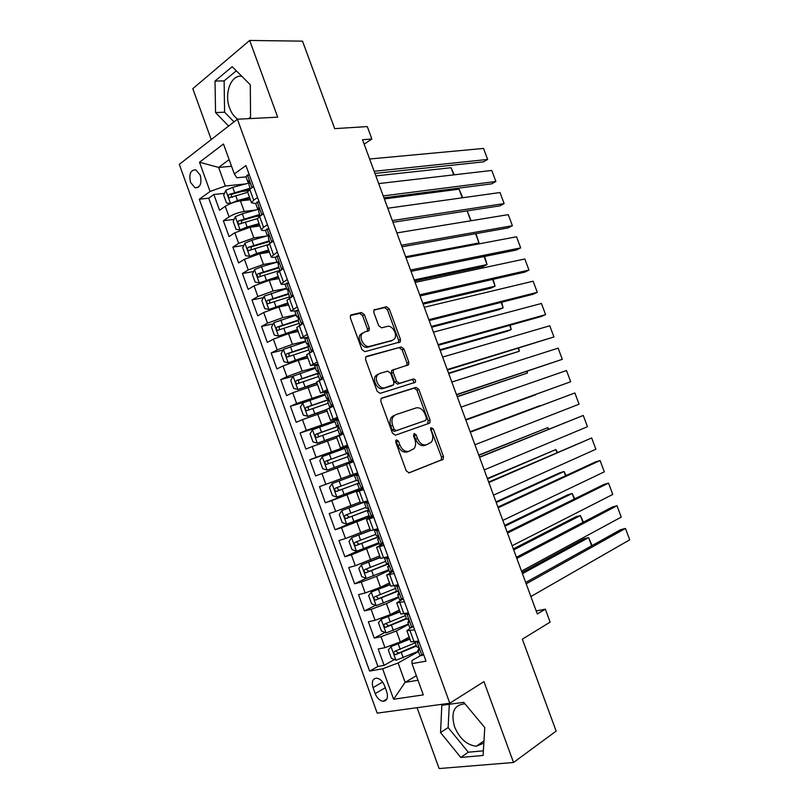 <?xml version="1.0" encoding="UTF-8"?>
<svg xmlns="http://www.w3.org/2000/svg" width="809" height="809" viewBox="0 0 809 809"><rect width="100%" height="100%" fill="white"/><g stroke="black" fill="none" stroke-linecap="round" stroke-linejoin="round"><path stroke-width="1.21" d="M396.42 439.783L395.753 442.159L406.249 470.889L409.152 472.84L443.19 459.279L443.423 456.428L433.25 428.719L430.853 427.688L430.712 429.63L432.026 433.219C433.219 436.799 432.987 439.793 431.339 442.179L426.515 444.768C422.743 445.597 419.729 443.504 417.474 438.488L416.139 434.848L414.147 433.462L413.52 435.788L414.855 439.439C416.048 443.039 415.816 446.062 414.147 448.51L409.091 451.24C405.198 452.1 402.103 449.976 399.818 444.889L398.463 441.188L396.42 439.783M241.84 76.329C231.101 74.216 223.891 93.652 229.655 108.163C231.576 113.311 234.297 116.992 237.816 119.196M190.55 182.419L194.999 187.739C200.258 187.769 202.017 183.582 200.258 175.169L195.849 169.87C190.55 169.839 188.79 174.016 190.55 182.419M483.833 743.117L476.289 746.232C466.844 745.089 459.603 738.617 454.567 726.816C450.694 712.83 453.879 705.185 464.133 703.87L465.084 703.941M364.384 314.681L361.451 312.496L351.399 314.812L350.469 315.48L350.368 317.947L361.906 349.528L364.879 351.682L400.313 341.883L400.445 339.355L389.25 308.886L386.429 306.732L373.94 310.029L373.829 312.476L378.683 325.693L381.555 327.837L387.319 326.411C392.203 324.844 397.876 334.552 394.57 338.789L392.426 340.336L369.592 346.333C364.586 348.042 358.67 338.283 362.017 333.834L364.394 332.115L369.147 330.517L369.268 328.019L364.384 314.681L362.563 315.601L359.631 313.417L350.428 315.54M417.07 707.693L439.125 768.55L513.513 762.493L556.137 731.083L522.351 639.171L550.13 622.121L545.347 609.167L537.307 613.96L362.523 139.735L371.877 139.037L367.286 126.578L334.683 128.641L302.526 41.148L249.668 40.45L192.795 88.687L211.23 139.553M513.513 762.493L483.954 681.613L449.804 703.223L237.401 119.226L277.699 117.174L249.668 40.45M381.828 398.068L381.029 398.665L380.847 401.375L392.466 433.179L395.399 435.191L429.205 423.299L429.872 422.804L430.064 420.053L418.809 389.372L416.018 387.359L381.565 398.18M377.156 391.283L365.577 359.59L365.719 357.002L366.588 356.364L401.193 346.98L404.004 349.063L408.808 362.139L408.656 364.717L393.427 369.814L393.275 372.433L396.511 381.261L399.373 383.324L413.561 378.996C415.27 379.279 415.887 380.372 415.401 382.263L380.109 393.366L377.156 391.283M248.05 190.762L241.719 191.46M224.477 193.351L213.849 194.514L219.552 210.269L225.246 206.305L229.078 216.883C233.467 214.203 238.524 212.383 244.247 211.452L256.251 209.935M260.205 215.932L255.482 216.559M234.155 219.36L223.355 220.776L229.058 236.572L234.822 232.77L238.655 243.367L253.844 237.907L266.869 235.975M243.863 245.42L232.871 247.109L238.594 262.935L244.419 259.284L248.262 269.903L263.461 264.432L276.981 262.106M253.611 271.521L242.417 273.493L248.151 289.349L254.036 285.86L257.889 296.509L273.098 291.007L286.528 288.388M263.4 297.651L251.973 299.937L257.717 315.823L263.673 312.496L267.536 323.165L282.756 317.644L296.084 314.721M273.23 323.833L261.56 326.432L267.314 342.359L273.331 339.183L277.204 349.882L292.443 344.341L305.671 341.115M283.11 350.034L271.157 352.987L276.931 368.955L283.019 365.931L286.892 376.65L302.141 371.098L315.277 367.569M293.05 376.276L280.784 379.603L286.568 395.601L292.716 392.749L296.61 403.489L324.905 394.074M305.236 401.891L290.431 406.28L296.225 422.308L302.445 419.608L306.338 430.378L334.562 420.64L336.443 425.827L337.606 425.595M330.729 423.168L300.099 433.007L305.903 449.076L312.183 446.538L316.086 457.328L347.84 446.012M348.032 446.528L309.786 459.795L315.601 475.904L321.952 473.528L325.865 484.338L350.418 475.247M325.865 484.338L319.494 486.644L325.329 502.783L363.12 488.07M363.312 488.596L331.741 500.579L335.664 511.409L329.223 513.553L335.068 529.733L364.768 517.366M373.111 515.566L341.55 527.68L345.483 538.541L338.971 540.523L344.836 556.734L359.014 550.433M379.209 543.587L351.379 554.843L355.323 565.734L348.74 567.544L354.615 583.795L366.214 578.324M388.977 570.487L376.569 576.372L361.239 582.076L365.183 592.977L358.539 594.635L364.424 610.916L375.568 605.334M398.766 597.436L386.459 603.635L371.109 609.359L375.073 620.291L368.358 621.777L374.254 638.099L381.009 636.713L396.37 630.969L408.575 624.447M384.973 632.416L374.254 638.099M391.677 370.502L393.295 370.037M225.246 206.305C229.625 203.585 234.681 201.775 240.415 200.875L250.385 199.712M234.822 232.77L250.001 227.319L259.911 225.933M244.419 259.284L259.618 253.814L269.448 252.216M254.036 285.86L269.245 280.369L279.014 278.559M263.673 312.496L278.893 306.985L288.591 304.953M273.331 339.183L288.56 333.662L298.197 331.407M283.019 365.931L298.258 360.389L307.824 357.912M292.716 392.749L317.472 384.487M302.445 419.608L327.139 411.114M312.183 446.538L336.817 437.79M321.952 473.528L346.535 464.538M335.664 511.409L360.157 502.076M345.483 538.541L369.915 528.965M355.323 565.734L379.704 555.904M365.183 592.977L380.523 587.273L389.503 582.905M375.073 620.291L390.423 614.567L399.322 609.966M386.753 691.826L384.558 685.759C382.708 681.309 380.109 678.771 376.772 678.144C372.676 678.518 371.422 681.674 373.03 687.599L375.194 693.616C377.065 698.106 379.694 700.665 383.082 701.272C387.117 700.867 388.34 697.722 386.753 691.826M449.804 703.223L377.196 713.134L179.295 164.358L237.401 119.226M213.849 194.514L208.722 198.185L199.297 199.247L369.602 671.086L382.617 668.79L398.109 662.986L418.415 651.518M199.297 199.247L210.067 191.47L199.499 162.245L223.466 143.992L234.327 173.945L245.936 165.572L426.009 661.155L411.963 663.623L423.309 694.891L393.619 699.249L382.617 668.79M275.434 257.161L275.394 257.171C272.805 257.586 271.379 257.474 271.126 256.837L277.376 252.074M285.476 283.999L285.162 284.06C282.584 284.546 281.188 284.505 280.966 283.949L287.316 279.459M295.75 310.848L290.836 311.121L297.287 306.894M308.633 338.111L306.409 337.646L308.3 337.191L300.715 338.344L307.289 334.4M318.099 364.171L310.626 365.638L317.3 361.967M327.928 391.222L320.556 392.982L327.342 389.594M337.778 418.334L330.507 420.397L337.404 417.282M347.658 445.506L340.478 447.873L347.486 445.041M363.494 489.101L356.486 491.963L360.501 503.006L367.721 500.731L341.843 510.59L367.771 500.862M373.424 516.435L366.517 519.59L370.542 530.664L377.874 528.681M383.385 543.82L376.569 547.288L380.604 558.392L388.057 556.683M393.356 571.275L386.651 575.047L390.686 586.171L398.25 584.755M398.928 593.371L397.704 594.504L399.626 599.782L403.347 598.771L396.754 602.877L400.799 614.021L408.474 612.888M208.722 198.185L377.914 666.444L384.103 665.342L378.197 648.99L384.973 647.665L400.344 641.911L409.172 637.087M410.851 627.723L406.876 630.757L414.623 629.806M410.911 641.871L418.728 641.092M253.591 186.626L249.738 189.296L247.635 192.127M255.745 203.585L251.518 202.806L253.672 200.136L257.545 197.507M263.481 213.849L259.588 216.418L257.424 219.077M265.534 230.353C262.996 230.686 261.58 230.504 261.307 229.796L263.532 227.289L267.445 224.76M273.402 241.143L269.458 243.61L267.223 246.088M283.342 268.497L277.052 273.169M293.303 295.912L286.902 300.301M303.284 323.398L296.782 327.493M313.295 350.934L306.672 354.747M323.317 378.531L316.582 382.04L320.556 392.982M333.379 406.199L326.533 409.445M343.451 433.927L336.493 436.89M353.543 461.717L346.474 464.386L350.479 475.409L357.598 472.85M363.666 489.576L356.486 491.963M373.809 517.487L366.517 519.59M383.982 545.468L376.569 547.288M394.175 573.52L386.651 575.047M404.389 601.623L396.754 602.877M371.109 609.359L364.424 610.916M361.239 582.076L354.615 583.795M351.379 554.843L344.836 556.734M341.55 527.68L335.068 529.733M331.741 500.579L325.329 502.783M309.786 459.795L316.086 457.328M300.099 433.007L306.338 430.378M290.431 406.28L296.61 403.489M280.784 379.603L286.892 376.65M271.157 352.987L277.204 349.882M261.56 326.432L267.536 323.165M251.973 299.937L257.889 296.509M242.417 273.493L248.262 269.903M232.871 247.109L238.655 243.367M223.355 220.776L229.078 216.883M231.546 166.28L218.612 167.423L225.347 186.009L245.845 183.886M398.109 662.986L405.117 682.341L418 680.278M416.362 675.748L405.117 682.341L393.619 699.249M420.468 655.674L412.003 660.498L411.963 663.623M364.151 144.164L371.877 139.037M545.347 609.167L536.215 610.997M229.139 159.626L218.612 167.423L199.499 162.245M246.017 176.868L236.865 177.758L234.327 173.945M394.438 659.547L384.103 665.342M377.914 666.444L369.602 671.086M225.347 186.009L210.067 191.47M484.773 727.574L463.729 702.323L441.825 705.296L440.541 732.549L460.776 757.446L483.084 755.454L484.773 727.574M248.575 118.66L250.557 117.133L250.284 84.743L232.183 66.702L215.012 81.072L215.558 112.593L228.603 126.062M449.298 704.275L448.146 727.564L468.31 752.218L483.367 750.823M468.31 752.218L460.776 757.446M448.146 727.564L440.541 732.549M236.299 70.808L224.123 80.89L224.589 112.188L234.003 121.856M224.123 80.89L215.012 81.072M224.589 112.188L215.558 112.593M395.652 440.703L397.907 445.597C400.192 450.684 403.286 452.797 407.18 451.938L409.091 451.24M426.515 444.768L424.594 445.466C420.822 446.295 417.818 444.202 415.563 439.206L414.238 435.566L416.139 434.848M408.666 472.941L441.269 459.947L441.502 457.095L430.58 428.335M427.648 423.845L428.173 420.791L416.928 390.16L414.137 388.138L381.181 398.473M394.104 429.266L396.147 430.681L425.858 420.346L426.464 418.071L425.079 414.289C422.874 409.354 419.891 407.23 416.119 407.908L395.732 414.704L393.295 416.524C391.728 418.92 391.516 421.863 392.678 425.372L394.104 429.266L392.203 430.004L394.246 431.419L396.147 430.681M425.858 420.346L394.246 431.419M393.841 415.462L391.404 417.282C389.837 419.679 389.625 422.622 390.787 426.11L392.678 425.372M392.203 430.004L390.787 426.11M365.759 356.951L401.193 346.98M406.755 365.607L406.947 362.968L402.154 349.913L399.353 347.83M393.872 369.389L391.566 370.643L391.414 373.252L394.64 382.07L397.502 384.123L413.561 378.996M415.401 382.263L413.53 383.051C414.016 381.17 413.399 380.078 411.69 379.795M379.623 373.475L377.419 375.103C373.869 379.613 379.805 389.685 384.841 387.744L393.68 384.72L393.841 382.07L390.605 373.212L387.713 371.129L379.623 373.475M377.763 374.304L375.558 375.932C372.009 380.432 377.934 390.494 382.97 388.553L384.841 387.744M391.313 385.974L382.97 388.553M367.337 331.377L367.438 328.909L362.563 315.601M362.553 333.005L360.187 334.724C356.83 339.173 362.745 348.912 367.751 347.213L369.592 346.333M391.768 340.64L367.751 347.213M398.483 342.723L398.604 340.225L387.43 309.786L384.609 307.653L373.879 310.13M409.708 638.574L391.091 646.563L388.34 650.011L391.293 658.192L396.046 660.245L418.324 651.265M391.091 646.563L409.92 639.13M522.452 573.652L588.598 537.621L584.128 538.723L522.017 572.469M415.25 642.811L394.62 651.356C393.275 652.661 393.568 653.773 395.51 654.693L416.443 646.088M416.231 645.501L398.615 653.085L396.299 651.488M591.642 545.802L588.598 537.621L592.107 545.549M419.264 642.558L415.563 641.709M526.204 583.815L625.468 528.449L620.746 529.622L525.698 582.47M423.623 654.562L421.893 655.543L419.82 655.391M530.886 596.536L629.705 539.815L625.468 528.449L629.705 539.815M421.893 655.543L423.34 653.803M419.092 648.676L417.909 650.143L418.728 650.365C419.537 649.364 419.193 648.262 417.697 647.048L416.686 646.755M399.858 611.432L381.201 619.249L378.481 622.788L381.433 630.949L386.136 632.901L408.434 624.032M381.201 619.249L400.03 611.897M513.695 549.898L580.387 515.545L575.957 516.729L513.331 548.906M405.37 615.598L384.71 624.002C383.385 625.306 383.668 626.409 385.559 627.329L406.553 618.865M406.371 618.369L388.724 625.792L386.419 624.154M582.945 522.412L580.387 515.545L583.41 522.169M390.029 584.341L371.331 591.996L368.641 595.616L371.594 603.757L376.256 605.607L398.564 596.86M371.331 591.996L390.16 584.725M504.958 526.184L572.196 493.51L567.797 494.774L504.664 525.385M395.51 588.446L374.83 596.708C373.515 598.003 373.778 599.105 375.629 600.035L397.593 591.328M396.632 591.258L378.865 598.569L376.549 596.87M574.259 499.062L572.196 493.51L574.734 498.829M380.21 557.32L361.481 564.793L358.832 568.505L361.775 576.635L366.396 578.384L388.714 569.748M361.481 564.793L380.321 557.603M496.23 502.51L564.025 471.516L559.646 472.85L496.008 501.904M387.926 563.802L369.015 571.397L366.71 569.637M385.66 561.355L364.96 569.475C363.666 570.76 363.919 571.872 365.719 572.802L388.178 564.065M565.592 475.753L564.025 471.516L566.078 475.53M370.421 530.35L351.652 537.661L349.033 541.454L351.976 549.564L356.557 551.222L378.885 542.697M351.652 537.661L370.492 530.552M487.524 478.888L555.854 449.571L487.372 478.473M378.4 536.761L359.196 544.295L356.9 542.455M375.841 534.314L355.121 542.303C353.836 543.577 354.069 544.69 355.839 545.62L378.511 536.974M556.946 452.494L555.854 449.571L557.431 452.282M409.091 614.567L404.712 613.728L406.583 618.956L407.584 619.138C409.051 620.331 409.384 621.443 408.585 622.445L407.797 622.293L409.708 627.541M406.654 613.616L407.716 613.06M516.84 558.412L616.994 505.767L612.302 507.021L516.425 557.28M413.47 626.631L409.718 627.582M521.512 571.103L621.231 517.103L616.994 505.767L621.231 517.103M411.73 627.572L413.166 625.782M409.01 620.988L407.797 622.293M398.938 586.646L394.711 585.635M396.531 585.736L398.291 584.867M507.496 533.06L608.54 483.125L603.878 484.46L507.162 532.15M512.168 545.731L612.767 494.441L608.54 483.125L612.767 494.441M401.588 599.661L403.003 597.831M397.704 594.504L398.463 594.595C399.252 593.573 398.928 592.471 397.492 591.288L396.491 591.146M388.816 558.776L386.429 557.917L384.518 558.21L385.64 557.35M386.429 557.917L388.209 557.098M498.172 507.769L600.096 460.523L595.475 461.929L497.909 507.071M393.245 570.972L389.544 572.024M502.834 520.409L604.313 471.819L600.096 460.523L604.313 471.819M391.475 571.821L392.871 569.941M388.846 565.825L387.642 566.785L388.371 566.806C389.139 565.774 388.826 564.672 387.42 563.499L386.419 563.448M378.713 530.977L376.347 530.168L374.486 530.562L377.631 528.752M376.347 530.168L378.137 529.389M488.869 482.518L591.672 437.962L488.687 482.043M383.173 543.233L379.492 544.366M493.51 495.138L595.879 449.238L591.672 437.962L595.879 449.238M381.383 544.032L382.758 542.111M378.743 538.359L377.591 539.128L378.299 539.077C379.057 538.036 378.754 536.933 377.378 535.78L376.387 535.811L374.486 530.562M341.843 510.59L339.264 514.463L342.197 522.553L346.748 524.121L369.086 515.697M478.837 455.315L547.713 427.648L478.746 455.083M368.641 509.872L349.387 517.244L347.112 515.313M366.052 507.344L345.301 515.191C344.027 516.455 344.25 517.568 345.969 518.508L368.671 510.024M548.31 429.276L547.713 427.648L548.795 429.083M368.631 503.238L366.285 502.48L364.465 502.986L367.943 501.327M366.285 502.48L368.095 501.752M479.575 457.328L583.259 415.442L479.484 457.065M369.47 516.769L367.569 511.531L368.247 511.409C368.995 510.358 368.692 509.255 367.357 508.113L366.366 508.224L364.465 502.986M484.217 469.918L587.465 426.697L583.259 415.442L587.465 426.697M371.311 516.314L372.676 514.352M368.621 510.954L367.569 511.531M332.064 483.58L358.003 473.993L332.064 483.58L329.516 487.534L332.438 495.604L336.948 497.08L359.297 488.767M470.16 431.784L539.573 405.774L470.15 431.733M358.63 483.155L339.608 490.254L338.931 490.375L337.363 488.171M356.273 480.425L335.502 488.14C334.248 489.405 334.461 490.507 336.129 491.447L358.609 483.216M358.579 475.561L356.253 474.853L354.473 475.48L358.043 474.084M356.253 474.853L358.063 474.145M470.312 432.188L574.865 392.972L470.292 432.137M363.079 487.948L359.469 489.223L357.568 483.994L358.225 483.802C358.953 482.74 358.66 481.648 357.356 480.516L356.375 480.698L354.473 475.48M474.944 444.758L579.062 404.207L574.865 392.972L579.062 404.207M361.269 488.656L362.604 486.654M358.448 483.61L357.568 483.994M344.664 448.479L322.295 456.62L319.788 460.665L322.71 468.714L327.18 470.09L353.128 460.574M327.18 470.09L353.139 460.604M465.853 420.083L535.518 394.853L465.832 420.033M347.688 453.151L325.724 461.14C324.48 462.404 324.682 463.506 326.32 464.457L329.132 463.456C327.281 462.536 327.139 461.423 328.687 460.099L347.739 453.182M326.32 464.457L347.688 456.792M348.548 447.953L346.232 447.286L344.503 448.024L346.394 453.232L347.314 452.959M346.232 447.286L348.072 446.649M461.069 407.099L566.492 370.532L570.679 381.747L465.711 419.689M353.078 460.422L349.488 461.737L353.098 460.483M465.691 419.638L570.679 381.747L566.492 370.532M351.237 461.059L352.562 459.016M347.597 456.529L348.214 456.256L347.374 452.969L346.394 453.232M334.936 421.691L312.557 429.721L310.08 433.846L312.992 441.886L317.431 443.17L343.4 433.796M317.431 443.17L343.441 433.907M457.267 396.804L527.407 373.04L457.186 396.572M338.243 426.262L315.965 434.211C314.741 435.464 314.934 436.567 316.521 437.517L319.353 436.587C317.553 435.657 317.421 434.544 318.948 433.23L338.314 426.394M316.521 437.517L337.95 429.983M527.296 371.26L527.407 373.04L526.801 371.432M338.536 420.397L336.241 419.79L334.552 420.629M336.241 419.79L338.091 419.193M451.837 382.06L558.129 348.143L562.306 359.327L456.549 394.843M343.077 432.916L339.527 434.322L343.238 433.341M456.448 394.58L562.306 359.327L558.129 348.143M341.236 433.533L342.541 431.44M339.527 434.322L337.636 429.114L338.233 428.78L337.414 425.494L336.443 425.827M325.228 394.964L302.839 402.892L300.402 407.089L303.304 415.118L307.693 416.301L326.563 409.536M307.693 416.301L326.634 409.728M448.712 373.566L519.307 351.258L448.55 373.151M309.453 409.758C307.824 408.737 307.754 407.625 309.24 406.431L328.636 399.757M328.575 399.525L306.227 407.332C305.023 408.585 305.195 409.688 306.753 410.638L328.242 403.236M518.731 348.214L519.307 351.258L518.225 348.366M328.545 392.911L326.28 392.345L324.631 393.316M326.28 392.345L328.141 391.799M442.624 357.072L549.776 325.784L553.953 336.959L447.407 370.037M333.116 405.491L329.587 406.957L333.156 406.3M447.235 369.561L553.953 336.959L549.776 325.784M331.255 406.057L332.55 403.924M329.587 406.957L327.706 401.77L328.282 401.365L327.473 398.079L326.512 398.483L327.878 398.331M315.54 368.287L293.141 376.114L290.734 380.402L293.627 388.401L297.985 389.493L316.855 382.809M297.985 389.493L316.966 383.092M440.157 350.378L507.061 331.326L511.227 329.526L439.944 349.781M299.593 382.97C298.127 381.878 298.106 380.776 299.542 379.684L318.706 373.262M318.736 372.909L296.519 380.513C295.325 381.767 295.487 382.859 297.004 383.82L318.544 376.549M510.176 325.208L511.227 329.526L509.67 325.339M318.574 365.486L316.329 364.97L314.731 366.052M316.329 364.97L318.21 364.465M433.442 332.145L541.443 303.476L545.61 314.63L541.211 316.531L438.286 345.291M323.175 378.127L319.676 379.654L321.072 379.583M438.033 344.604L545.61 314.63L541.443 303.476M321.304 378.652L322.569 376.468M317.795 374.496L318.341 374.001L317.563 370.724L316.602 371.21L318.119 371.149M305.883 341.681L283.463 349.387L281.087 353.755L283.979 361.744L288.297 362.745L307.177 356.132M288.297 362.745L307.309 356.506M431.632 327.24L499.022 309.705L503.158 307.824L431.339 326.452M308.644 346.434L286.821 353.755C285.648 354.999 285.799 356.102 287.286 357.052L308.876 349.923M289.784 356.233C288.459 355.09 288.489 354.018 289.875 352.997L307.956 347.101M501.631 302.242L503.158 307.824L501.125 302.364M306.409 337.646L304.851 338.85M424.27 307.258L533.131 281.208L537.287 292.332L532.919 294.314L429.174 320.586M313.255 350.823L310.049 352.542M428.851 319.697L537.287 292.332L533.131 281.208M311.364 351.298L312.618 349.083M309.776 352.421L307.905 347.253L308.421 346.707L307.663 343.421L306.712 343.987L308.36 344.047M296.236 315.126L273.806 322.73L271.47 327.18L274.352 335.148L278.63 336.048L297.51 329.516M278.63 336.048L297.682 329.971M423.117 304.133L490.992 288.115L495.098 286.164L422.763 303.173M298.066 320.172L277.153 327.058C275.99 328.302 276.132 329.394 277.578 330.355L299.219 323.347M280.015 329.546C278.812 328.383 278.883 327.321 280.227 326.371L298.238 320.647M493.116 279.317L495.098 286.164L492.6 279.439M298.713 310.808L296.509 310.393L294.992 311.708M296.509 310.393L298.41 309.978M415.108 282.422L524.829 258.971L528.975 270.085L524.636 272.148L420.093 295.932M302.606 323.752L299.906 325.178L298.036 320.081L298.531 319.474L297.793 316.188L296.852 316.825L298.592 317.017M419.689 294.83L528.975 270.085L524.829 258.971M301.454 324.015L302.687 321.749M286.608 288.631L264.179 296.124L261.863 300.655L264.745 308.603L268.993 309.422L287.873 302.96M268.993 309.422L288.075 303.506M414.613 281.077L482.983 266.555L487.058 264.543L414.198 279.924M288.439 293.657L267.506 300.422C266.353 301.656 266.495 302.758 267.9 303.709L289.592 296.842M270.287 302.92C269.195 301.727 269.296 300.685 270.59 299.795L288.641 294.233M484.601 256.443L487.058 264.543L484.085 256.544M277.012 262.197L261.499 266.737L254.562 269.579L252.287 274.19L255.159 282.129L259.365 282.847L278.256 276.466M259.365 282.847L262.065 282.341M262.258 282.28L278.478 277.093M476.289 244.379L479.039 242.953L405.643 256.736M278.832 267.213L257.869 273.836C256.746 275.07 256.868 276.172 258.243 277.123L279.985 270.388M260.589 276.334C259.598 275.141 259.729 274.12 260.983 273.28L279.075 267.87M475.985 233.629L479.039 242.953L475.591 233.7M267.435 235.813L251.882 240.222L244.965 243.094L242.73 247.787L245.592 255.705L249.759 256.332L256.686 253.47L268.659 250.021M249.759 256.332L251.387 256.069M253.874 255.229L268.912 250.739M269.245 240.819L248.262 247.321C247.149 248.545 247.271 249.647 248.616 250.598L267.991 244.672M250.921 249.819L251.397 246.826L269.518 241.557M470.798 220.786L467.117 210.896M467.177 210.886L471.071 220.736M258.536 209.309L242.296 213.768L235.399 216.67L233.194 221.433L236.046 229.341L240.182 229.877L247.089 226.985L259.072 223.638M240.182 229.877L241.021 229.756M246.806 227.946L259.365 224.437M384.346 198.943L459.037 189.164L462.778 197.74M259.679 214.486L238.675 220.847C237.583 222.081 237.684 223.173 238.999 224.133L257.404 218.592M241.284 223.345L241.83 220.432L259.982 215.315M462.252 197.811L459.037 189.164M249.718 182.854L232.719 187.364L225.842 190.297L223.668 195.141L226.53 203.029L230.616 203.474L237.502 200.561L249.516 197.315M239.383 201.026L249.839 198.195M375.851 175.897L451.058 167.716L454.253 174.815M250.143 188.214L229.109 194.443C228.027 195.677 228.128 196.769 229.412 197.72L247.706 192.32M232.325 197.376C230.919 196.354 230.909 195.262 232.294 194.089L249.698 189.326M453.728 174.875L451.058 167.716M288.813 283.565L286.629 283.201L285.162 284.626M286.629 283.201L288.55 282.826M405.976 257.636L516.536 236.784L520.683 247.878L516.375 250.011L411.023 271.339M291.837 296.731L290.522 297.469M410.547 270.024L520.683 247.878L516.536 236.784M291.564 296.792L292.777 294.486M288.206 293.02L287.943 289.015L287.013 289.723L288.823 290.057M278.933 256.382L276.769 256.069L275.343 257.606M276.769 256.069L278.701 255.745M396.865 232.911L508.264 214.638L512.4 225.701L508.133 227.916L401.982 246.785M401.416 245.269L512.4 225.701L508.264 214.638M281.805 269.407L282.897 267.273M278.387 265.979L278.114 261.894L277.194 262.692L279.044 263.147M269.084 229.26L266.93 228.987L265.554 230.646M266.93 228.987L268.881 228.714M387.764 208.226L500.013 192.532L504.138 203.575L499.901 205.86L392.952 222.283M392.314 220.564L504.138 203.575L500.013 192.532M272.137 241.931L273.027 240.131M268.588 238.999L268.305 234.843L267.395 235.712L269.266 236.299M259.244 202.199L257.12 201.977L255.786 203.747M257.12 201.977L259.082 201.744M378.683 183.592L491.771 170.456L495.887 181.489L491.68 183.845L383.931 197.831M383.223 195.909L495.887 181.489L491.771 170.456M262.48 214.506L263.188 213.04M258.809 212.079L258.516 207.842L257.616 208.793L259.487 209.501M249.435 175.199L247.321 175.027L246.027 176.898M247.321 175.027L249.303 174.835M369.622 159.009L483.539 148.431L487.655 159.444L483.479 161.871L374.941 173.429M374.152 171.296L487.655 159.444L483.539 148.431M252.853 187.132L253.369 186.019M249.051 185.21L248.747 180.903L247.857 181.934L249.718 182.753M240.415 200.875L244.247 211.452M250.001 227.319L253.844 237.907M259.618 253.814L263.461 264.432M269.245 280.369L273.098 291.007M278.893 306.985L282.756 317.644M288.56 333.662L292.443 344.341M298.258 360.389L302.141 371.098M307.976 387.177L311.859 397.917M317.704 414.026L321.608 424.786M327.463 440.935L331.377 451.715M337.242 467.905L341.165 478.706M347.041 494.936L350.975 505.756M356.87 522.017L360.804 532.868M366.71 549.169L370.653 560.04M376.569 576.372L380.523 587.273M386.459 603.635L390.423 614.567M396.37 630.969L400.344 641.911M410.052 630.737L414.137 641.982M249.738 189.296L253.672 200.136M259.588 216.418L263.532 227.289M269.458 243.61L273.422 254.501M279.358 270.853L283.322 281.775M289.278 298.167L293.252 309.109M299.219 325.542L303.203 336.504M309.18 352.967L313.174 363.959M319.161 380.463L323.165 391.485M329.172 408.019L333.177 419.062M339.204 435.647L343.218 446.71M349.255 463.324L353.28 474.418M359.327 491.073L363.372 502.187M369.43 518.872L373.475 530.016M379.552 546.742L383.608 557.917M389.695 574.683L393.761 585.868M399.868 602.675L403.934 613.9M381.009 636.713L384.973 647.665M385.276 687.751L375.194 693.616M382.606 682.098L373.03 687.599M397.907 445.597L399.818 444.889M415.563 439.206L417.474 438.488M431.349 429.437L433.25 428.719M441.502 457.095L443.423 456.428M440.662 460.412L442.584 459.745M396.552 441.906L398.463 441.188M414.137 388.138L416.018 387.359M416.928 390.16L418.809 389.372M428.173 420.791L430.064 420.053M402.154 349.913L404.004 349.063M406.947 362.968L408.808 362.139M391.414 373.252L393.275 372.433M394.64 382.07L396.511 381.261M397.502 384.123L399.373 383.324M391.03 386.095L392.901 385.296M367.438 328.909L369.268 328.019M390.585 341.196L392.426 340.336M374.213 309.716L374.8 309.412M384.609 307.653L386.429 306.732M387.43 309.786L389.25 308.886M398.604 340.225L400.445 339.355M350.762 315.136L351.399 314.812M359.631 313.417L361.451 312.496M391.02 646.644L395.925 660.195M401.385 652.641L403.266 657.848M398.301 644.146L400.192 649.354M398.615 653.085L395.813 654.643M421.964 655.462L416.928 641.608M381.13 619.34L386.024 632.85M391.465 625.276L393.346 630.474M388.391 616.802L390.272 622M388.724 625.792L385.903 627.278M371.26 592.087L376.145 605.567M381.565 597.972L383.446 603.15M378.501 589.518L380.382 594.696M378.865 598.569L376.013 599.985M361.411 564.894L366.285 578.344M371.685 570.729L373.566 575.897M368.631 562.295L370.502 567.463M369.015 571.397L366.143 572.742M351.581 537.763L356.445 551.182M361.835 543.537L363.706 548.704M358.781 535.123L360.652 540.281M359.196 544.295L356.304 545.559M411.801 627.481L406.775 613.657M401.658 599.57L396.653 585.777M391.546 571.73L386.54 557.967M381.454 543.941L376.458 530.208M341.782 510.691L346.626 524.08M366.153 501.479L366.366 502.055M352.006 516.415L353.867 521.562M348.962 508.022L350.823 513.169M349.387 517.244L346.474 518.438M371.382 516.223L366.406 502.52M331.993 483.671L336.837 497.039M342.197 489.354L344.058 494.491M339.153 480.971L341.014 486.108M339.608 490.254L336.675 491.376M361.33 488.555L356.364 474.893M322.235 456.721L327.069 470.059M332.408 462.344L334.259 467.471M329.374 453.991L331.235 459.108M328.687 460.099L325.724 461.14M351.308 460.958L346.353 447.326M312.496 429.832L317.31 443.13M341.57 433.796L341.782 434.372M322.639 435.404L324.49 440.521M319.616 427.061L321.466 432.178M318.948 433.23L315.965 434.211M341.297 433.422L336.362 419.82M302.778 402.993L307.582 416.271M312.891 408.515L314.741 413.621M309.877 400.192L311.718 405.299M309.24 406.431L306.227 407.332M331.326 405.956L326.391 392.375M293.08 376.215L297.874 389.463M303.163 381.686L305.013 386.783M300.159 373.384L302 378.481M299.542 379.684L296.519 380.513M321.365 378.541L316.44 364.99M283.403 349.498L288.196 362.715M293.465 354.918L295.305 360.005M290.461 346.636L292.302 351.713M289.875 352.997L286.821 353.755M311.425 351.187L306.52 337.677M273.745 322.842L278.529 336.028M283.777 328.211L285.617 333.288M280.784 319.949L282.624 325.016M280.227 326.371L277.153 327.058M301.514 323.903L296.61 310.413M264.118 296.246L268.881 309.402M274.12 301.565L275.95 306.621M271.126 293.313L272.967 298.369M270.59 299.795L267.506 300.422M254.501 269.7L259.254 282.826M264.482 274.969L266.313 280.015M261.499 266.737L263.329 271.784M260.983 273.28L257.869 273.836M244.915 243.216L249.657 256.322M254.865 248.434L256.686 253.47M251.882 240.222L253.713 245.258M251.397 246.826L248.262 247.321M235.338 216.792L240.081 229.867M245.269 221.959L247.089 226.985M242.296 213.768L244.116 218.784M241.83 220.432L238.675 220.847M225.792 190.418L230.514 203.463M235.692 195.545L237.502 200.561M232.719 187.364L234.539 192.38M232.294 194.089L229.109 194.443M291.624 296.67L286.73 283.221M281.734 269.448L276.88 256.079M271.814 242.144L267.041 229.008M261.914 214.891L257.222 201.987M252.034 187.698L247.433 175.027M248.778 180.923L248.232 180.983M198.175 187.415L194.999 187.739M483.964 740.913L476.289 746.232M406.876 630.757L410.932 641.931M336.483 436.87L340.478 447.873M326.523 409.425L330.507 420.397M306.662 354.716L310.626 365.638M296.761 327.443L300.715 338.344M286.882 300.24L290.836 311.121M277.032 273.098L280.966 283.949M267.203 246.017L271.126 256.837M257.393 218.996L261.307 229.796M247.605 192.036L251.518 202.806M386.894 699.016L383.082 701.272M441.269 459.947L443.19 459.279M427.971 423.532L429.872 422.804M391.404 417.282L393.295 416.524M406.796 365.547L408.656 364.717M391.566 370.643L393.427 369.814M375.558 375.932L377.419 375.103M367.438 331.356L369.147 330.517M360.187 334.724L362.017 333.834M398.524 342.713L400.313 341.883M398.23 653.176L395.51 654.693M414.896 641.84L416.696 646.796M417.909 650.143L419.831 655.432M388.29 625.893L385.559 627.329M378.369 598.68L375.629 600.035M368.479 571.518L365.719 572.802M358.599 544.406L355.839 545.63M394.58 585.908L396.501 591.177M384.518 558.21L386.429 563.469M387.642 566.785L389.554 572.054M377.591 539.128L379.502 544.376M348.76 517.366L345.969 518.508M338.931 490.385L336.129 491.447M347.587 456.529L349.488 461.737M308.654 410.062L306.753 410.638M324.631 393.295L326.512 398.483M298.46 383.415L297.004 383.82M314.721 366.032L316.602 371.21M317.795 374.476L319.676 379.654M288.51 356.749L287.286 357.052M304.841 338.819L306.712 343.987M278.67 330.102L277.578 330.355M294.982 311.677L296.852 316.825M268.901 303.506L267.9 303.709M259.173 276.961L258.243 277.123M249.496 250.456L248.616 250.598M239.848 224.012L238.999 224.133M230.221 197.629L229.412 197.72M285.142 284.586L287.013 289.723M288.186 292.979L289.935 297.793M275.323 257.555L277.194 262.692M278.367 265.928L280.015 270.469M265.534 230.585L267.395 235.712M268.568 238.948L270.115 243.206M255.755 203.686L257.616 208.793M258.789 212.019L260.235 215.993M246.007 176.837L247.857 181.934M249.03 185.15L250.375 188.851"/></g></svg>
